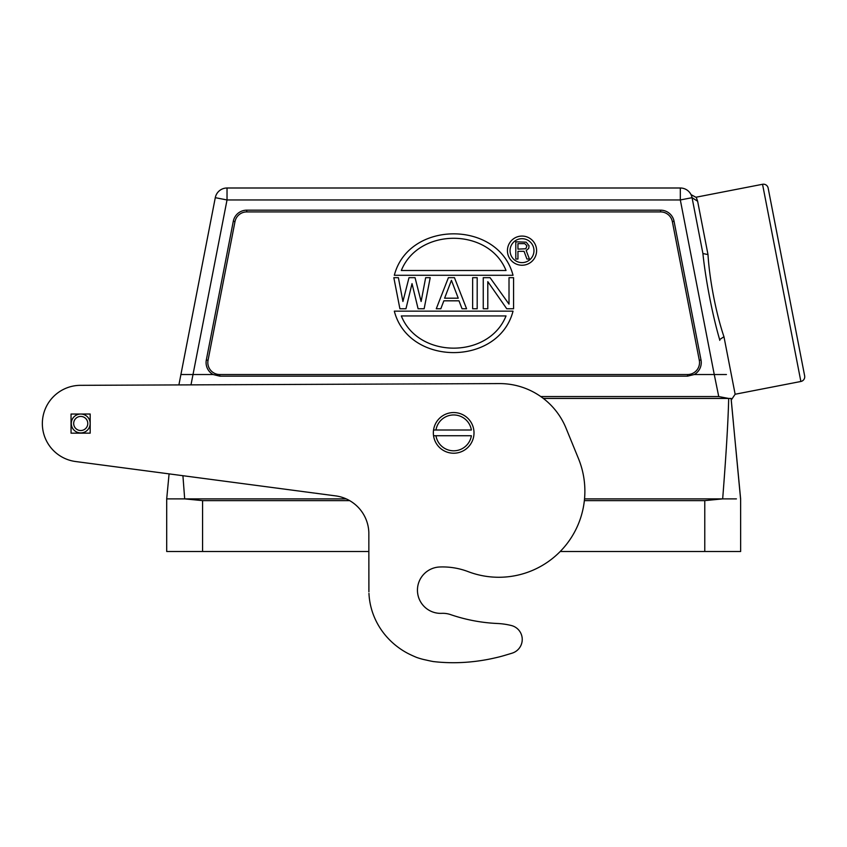 <?xml version="1.0" encoding="UTF-8"?>
<svg xmlns="http://www.w3.org/2000/svg" width="847" height="847" viewBox="0 0 847 847"><rect width="100%" height="100%" fill="white"/><g stroke="black" fill="none" stroke-linecap="round" stroke-linejoin="round"><path stroke-width="1.27" d="M804.65 375.867L768.155 188.076A4.786 4.786 -11 0 0 762.544 184.286L696.213 197.182L697.632 201.258L707.997 254.587C709.426 278.451 715.694 312.416 723.963 336.725L735.143 394.247L800.87 381.478A4.786 4.786 169 0 0 804.65 375.867M786.397 281.966L769.288 193.942M699.781 212.322L697.632 201.258L692.063 197.679L702.915 253.539L707.997 254.587M696.393 197.531L691.025 194.619L691.597 195.964M702.915 253.539C705.445 278.345 712.126 313.909 719.643 339.594L723.963 336.725M719.791 340.367L719.643 339.594M740.564 498.883L731.077 398.45L728.685 398.439C728.166 421.065 726.154 454.553 722.671 498.883L736.424 498.883M691.734 196.398L692.063 197.669A11.953 11.953 0 0 0 680.321 188.002A11.953 11.953 174.8 0 1 692.063 197.679L692.063 197.679A11.953 11.953 174.8 0 0 680.321 188.002L227.028 188.002L680.321 188.002L680.321 199.956L692.063 197.679M190.988 384.877L227.028 199.956L215.286 197.679L180.909 374.533L215.286 197.679A11.953 11.953 -2 0 1 227.028 188.002L227.028 199.956L680.321 199.956L714.254 374.533L694.254 374.533A13.7 13.7 0 0 0 701.009 359.954L674.053 221.258A13.7 13.7 0 0 0 660.607 210.172L246.742 210.172A13.7 13.7 0 0 0 233.296 221.258L206.329 359.954A13.7 13.7 0 0 0 213.095 374.533L180.909 374.533L178.897 384.919L80.486 385.332L499.285 383.585A71.741 71.741 0 0 1 566.029 428.159L578.448 458.534A86.087 86.087 0 0 1 468.147 571.63A71.741 71.741 0 0 0 439.709 566.992A23.197 23.197 0 0 0 417.455 590.634A23.197 23.197 0 0 0 440.641 613.366M672.349 221.586L699.304 360.293A11.953 11.953 0 0 1 687.563 374.533L219.775 374.533A11.953 11.953 0 0 1 208.044 360.293L235 221.586A11.953 11.953 0 0 1 246.742 211.919L660.607 211.919A11.953 11.953 0 0 1 672.349 221.586L674.053 221.258M213.095 374.533L219.775 376.153L687.563 376.153L687.563 374.533M694.254 374.533L687.563 376.153M726.43 374.533L714.254 374.533L718.743 396.565L540.788 396.565M718.743 396.565L728.685 398.439L543.351 398.439M740.617 498.883L735.672 446.803L740.627 498.883L740.649 551.492L560.227 551.492M584.366 500.619L704.778 500.619L722.671 498.883L584.536 498.883M368.911 591.809L368.847 551.492L166.7 551.492L166.7 498.883L184.678 498.883L202.571 500.619L349.631 500.619M182.92 475.707L184.678 498.883L346.211 498.883M368.879 590.221L368.837 532.456A38.263 38.263 0 0 0 335.603 495.876L75.637 461.53L169.082 473.875L166.7 498.883M182.179 374.522L183.428 374.522M75.637 461.53A38.263 38.263 0 0 1 42.424 421.171A38.263 38.263 0 0 1 80.486 385.332A38.263 38.263 0 0 0 42.35 423.595A38.263 38.263 0 0 0 75.637 461.53M439.709 566.992A23.197 23.197 0 0 0 417.444 590.168A23.197 23.197 0 0 0 441.7 613.344A23.917 23.917 0 0 1 450.572 614.604A167.399 167.399 0 0 0 497.295 623.487A71.741 71.741 0 0 1 511.334 625.52A14.346 14.346 0 0 1 512.34 653.09A415.062 415.062 0 0 1 506.411 654.879A154.398 154.398 0 0 1 501.879 656.203A170.639 170.639 0 0 1 498.915 656.986A528.644 528.644 0 0 1 496.596 657.537A204.635 204.635 0 0 1 494.034 658.119A164.985 164.985 0 0 1 491.292 658.722A190.501 190.501 0 0 1 488.613 659.262A205.355 205.355 0 0 1 485.977 659.76A191.973 191.973 0 0 1 483.319 660.215A186.213 186.213 0 0 1 480.651 660.639A188.447 188.447 0 0 1 477.983 661.02A188.68 188.68 0 0 1 475.315 661.369A186.467 186.467 0 0 1 472.647 661.666A184.879 184.879 0 0 1 469.979 661.941A184.043 184.043 0 0 1 467.322 662.163A182.984 182.984 0 0 1 464.664 662.354A181.787 181.787 0 0 1 462.007 662.502A180.591 180.591 0 0 1 459.36 662.608A179.511 179.511 0 0 1 456.713 662.682A179.511 179.511 0 0 0 459.36 662.608M451.44 662.703A176.187 176.187 0 0 1 448.815 662.65A176.187 176.187 0 0 0 451.44 662.703A177.341 177.341 0 0 0 454.077 662.714A178.389 178.389 0 0 0 456.713 662.682M448.815 662.65A175.075 175.075 0 0 1 446.2 662.566A174.09 174.09 0 0 1 443.595 662.439A173.381 173.381 0 0 1 441.012 662.28A171.899 171.899 0 0 1 438.428 662.079A169.972 169.972 0 0 1 435.856 661.835L433.293 661.56A154.916 154.916 0 0 1 425.861 659.982A60.508 60.508 0 0 1 420.186 658.574A67.241 67.241 0 0 1 416.491 657.367A168.775 168.775 0 0 1 413.632 656.139A78.729 78.729 0 0 1 410.509 654.699A65.515 65.515 0 0 1 407.216 653.058A74.451 74.451 0 0 1 404.072 651.269A79.48 79.48 0 0 1 401.033 649.331A75.108 75.108 0 0 1 398.069 647.224A73.35 73.35 0 0 1 395.189 644.98A74.091 74.091 0 0 1 389.779 640.067A73.541 73.541 0 0 1 384.877 634.647A72.853 72.853 0 0 1 380.578 628.813A72.249 72.249 0 0 1 376.926 622.63A71.667 71.667 0 0 1 372.733 612.963A70.862 70.862 0 0 1 370.097 603.117A72.069 72.069 0 0 1 369.557 599.845A70.047 70.047 0 0 1 369.176 596.606A65.96 65.96 0 0 1 368.953 593.398M522.228 639.453A14.346 14.346 0 0 1 512.34 653.09M441.012 662.28A171.899 171.899 0 0 1 438.428 662.079M433.293 661.56A154.916 154.916 0 0 1 425.861 659.982M387.259 637.42A73.043 73.043 0 0 1 384.877 634.647M373.961 616.224A71.339 71.339 0 0 1 372.733 612.963M71.053 433.166L90.184 433.156L90.174 414.024L71.042 414.035L71.053 433.166M71.042 414.035L90.174 414.024M90.174 423.468A9.444 9.444 0 0 0 80.73 414.035A9.444 9.444 0 0 1 90.174 423.479A9.444 9.444 0 0 1 80.73 432.923A9.444 9.444 0 0 1 71.286 423.479A9.444 9.444 0 0 1 80.73 414.035M73.678 423.479A7.051 7.051 0 0 1 80.73 416.428A7.051 7.051 0 0 1 87.781 423.479A7.051 7.051 0 0 1 80.73 430.53A7.051 7.051 0 0 1 73.678 423.479M688.473 398.439L714.497 398.439L688.473 398.439M483.256 277.678L483.256 308.763L487.798 308.763L487.798 281.649L506.75 308.763L513.568 308.763L513.568 277.678L509.015 277.678L509.015 304.137L490.074 277.678L483.256 277.678M472.647 277.678L472.647 308.763L477.189 308.763L477.189 277.678L472.647 277.678M462.038 308.763L466.581 308.763L454.458 277.678L448.391 277.678L436.269 308.763L440.821 308.763L443.849 300.823L459 300.823L462.038 308.763M451.43 280.325L444.611 298.186L458.248 298.186L451.43 280.325M399.9 308.763L393.834 277.678L398.386 277.678L402.928 301.49L408.995 277.678L415.051 277.678L421.118 301.49L425.66 277.678L430.212 277.678L424.146 308.763L418.09 308.763L412.023 283.629L405.957 308.763L399.9 308.763M507.427 250.659A14.59 14.59 0 0 1 522.017 236.069A14.59 14.59 0 0 1 536.606 250.659A14.59 14.59 0 0 1 522.017 265.238A14.59 14.59 0 0 1 507.427 250.659M510.053 250.659A11.953 11.953 0 0 0 522.017 262.612A11.953 11.953 0 0 0 533.97 250.659A11.953 11.953 0 0 0 522.017 238.695A11.953 11.953 0 0 0 510.053 250.659M517.951 259.023L515.802 259.023L515.802 241.808L526.199 242.168L529.068 245.831L528.708 248.404L526.199 250.596L529.428 259.023L526.919 259.023L524.049 251.326L517.951 251.326L517.951 259.023M524.769 243.64L517.951 243.64L517.951 249.134L525.839 248.764L526.919 245.831L524.769 243.64M513.028 311.156C498.714 366.412 408.625 366.412 394.321 311.156L513.028 311.156M401.319 315.942C418.556 358.884 488.793 358.884 506.03 315.942L401.319 315.942M394.321 275.286C408.625 220.029 498.714 220.029 513.028 275.286L394.321 275.286M401.319 270.5L506.03 270.5C488.793 227.557 418.556 227.557 401.319 270.5M433.346 432.881A20.328 20.328 0 0 1 453.674 412.553A20.328 20.328 0 0 1 473.801 435.75A20.328 20.328 0 0 1 433.548 435.75L471.377 435.75A17.935 17.935 0 0 1 435.972 435.75L433.548 435.75A20.328 20.328 0 0 1 433.346 432.881M433.548 430.011L435.972 430.011L433.548 430.011M471.377 430.011L435.972 430.011A17.935 17.935 0 0 1 471.377 430.011M227.028 188.002L680.321 188.002M699.304 360.293L701.009 359.954M206.329 359.954L208.044 360.293M235 221.586L233.296 221.258M219.775 374.533L219.775 376.153M704.778 551.492L704.778 500.619M202.571 500.619L202.571 551.492M762.544 184.286L800.87 381.478M246.742 210.172L246.742 211.919M660.607 211.919L660.607 210.172M735.143 394.247L731.257 400.006M733.269 421.425L731.109 398.45M731.077 398.45L733.396 422.706L731.088 398.45"/></g></svg>
